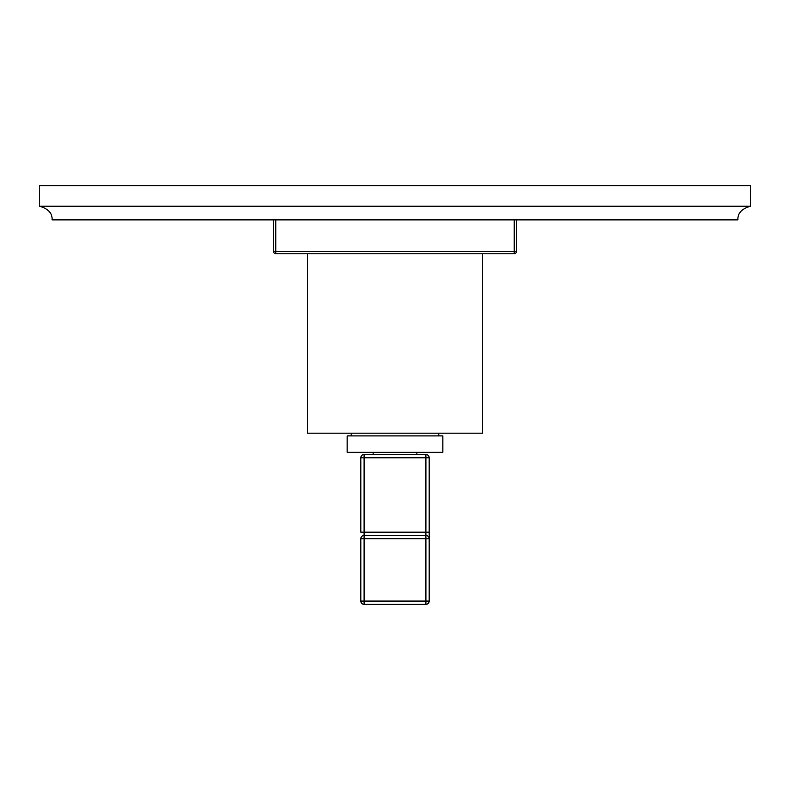 <?xml version="1.0" encoding="UTF-8"?>
<svg xmlns="http://www.w3.org/2000/svg" width="790" height="790" viewBox="0 0 790 790"><rect width="100%" height="100%" fill="white"/><g stroke="black" fill="none" stroke-linecap="round" stroke-linejoin="round"><path stroke-width="1.19" d="M750.5 206.2C741.711 208.728 737.514 213.29 737.919 219.877L52.081 219.877C52.486 213.29 48.289 208.728 39.5 206.2L39.5 185.64L750.5 185.64L750.5 206.2L39.5 206.2M514.231 219.877L514.231 251.595L275.769 251.595L275.769 253.788L514.231 253.788A2.192 2.192 0 0 0 516.413 251.595L514.231 251.595L514.231 253.788A2.192 2.192 0 0 0 516.413 251.595L516.413 219.877M275.769 219.877L275.769 251.595L273.587 251.595A2.192 2.192 0 0 0 275.769 253.788A2.192 2.192 0 0 1 273.587 251.595L273.587 219.877M307.488 253.788L307.488 433.177L482.512 433.177L482.512 253.788M351.244 433.177L351.244 435.912M438.756 433.177L438.756 435.912M442.854 435.912L347.146 435.912L347.146 452.315L442.854 452.315L442.854 435.912M373.127 452.315L373.127 454.507M416.873 452.315L416.873 454.507M364.101 454.507L425.899 454.507A3.279 3.279 0 0 1 429.187 457.785L364.101 457.785L364.101 454.507A3.279 3.279 0 0 0 360.813 457.785L364.101 457.785L364.101 532.164L360.813 532.164L360.813 457.785A3.279 3.279 0 0 1 364.101 454.507M429.187 601.081A3.279 3.279 0 0 1 425.899 604.36A3.279 3.279 0 0 0 429.187 601.081L425.899 601.081L425.899 604.36A3.279 3.279 0 0 0 429.187 601.081L429.187 538.731A3.279 3.279 0 0 0 425.899 535.452A3.279 3.279 0 0 1 429.187 538.731L429.187 457.785A3.279 3.279 0 0 0 425.899 454.507L425.899 532.164L364.101 532.164L364.101 535.452A3.279 3.279 0 0 0 360.813 538.731A3.279 3.279 0 0 1 364.101 535.452A3.279 3.279 0 0 0 360.813 538.731L360.813 601.081A3.279 3.279 0 0 0 364.101 604.36L425.899 604.36L364.101 604.36A3.279 3.279 0 0 1 360.813 601.081L364.101 601.081L364.101 604.36A3.279 3.279 0 0 1 360.813 601.081M360.813 532.164L360.813 457.785M429.187 532.164L425.899 532.164L425.899 535.452L364.101 535.452L364.101 601.081L425.899 601.081L425.899 538.731L429.187 538.731M360.813 538.731L425.899 538.731L425.899 535.452"/></g></svg>
